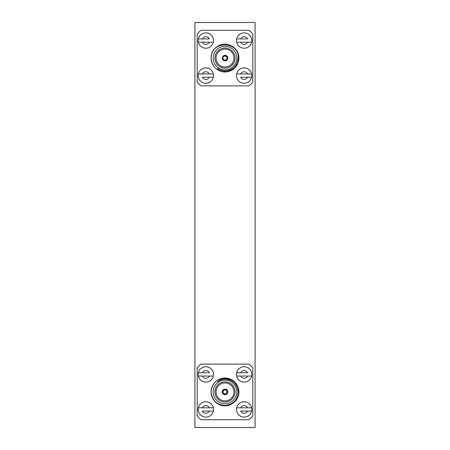 <?xml version="1.0" encoding="UTF-8"?>
<svg xmlns="http://www.w3.org/2000/svg" width="450" height="450" viewBox="0 0 450 450"><rect width="100%" height="100%" fill="white"/><g stroke="black" fill="none" stroke-linecap="round" stroke-linejoin="round"><path stroke-width="0.67" d="M225 389.143A2.779 2.779 0 0 1 227.779 391.928A2.779 2.779 0 0 1 225 394.706A2.779 2.779 0 0 1 222.221 391.928A2.779 2.779 0 0 1 225 389.143M225 382.95A8.978 8.978 0 0 1 233.977 391.928A8.978 8.978 0 0 1 225 400.899A8.978 8.978 0 0 1 216.023 391.928A8.978 8.978 0 0 1 225 382.95M225 381.853A10.069 10.069 0 0 1 235.069 391.928A10.069 10.069 0 0 1 225 401.996A10.069 10.069 0 0 1 214.931 391.928A10.069 10.069 0 0 1 225 381.853M211.196 390.291A13.899 13.899 0 0 1 225 378.022C216.557 378.849 211.922 383.479 211.101 391.928C211.286 397.17 213.604 401.181 218.047 403.965C226.716 409.511 239.377 402.204 238.899 391.928L235.356 382.652C232.442 379.856 228.994 378.54 225 378.709C222.013 378.956 219.504 379.957 217.463 381.707C219.583 380.07 222.097 379.192 225 379.086C232.841 379.688 237.24 383.968 238.185 391.928C237.561 399.983 233.167 404.494 225 405.456C216.737 404.814 212.113 400.309 211.123 391.928L211.196 390.291M211.101 391.928C211.922 383.479 216.557 378.849 225 378.022C216.557 378.849 211.922 383.479 211.101 391.928C211.922 383.479 216.557 378.849 225 378.022C216.557 378.849 211.922 383.479 211.101 391.928C211.286 397.17 213.604 401.181 218.047 403.965C226.716 409.511 239.377 402.204 238.899 391.928L235.356 382.652C237.707 385.402 238.888 388.491 238.899 391.928C239.377 402.204 226.716 409.511 218.047 403.965C213.604 401.181 211.286 397.17 211.101 391.928C211.286 397.17 213.604 401.181 218.047 403.965C226.716 409.511 239.377 402.204 238.899 391.928C239.377 402.204 226.716 409.511 218.047 403.965C213.604 401.181 211.286 397.17 211.101 391.928C211.286 397.17 213.604 401.181 218.047 403.965C226.716 409.511 239.377 402.204 238.899 391.928M224.561 389.183L224.561 390.004A1.969 1.969 0 0 1 226.969 391.928A1.969 1.969 0 0 1 224.561 393.846L224.561 394.673A2.779 2.779 0 0 0 225.439 394.673L225.439 393.846M225.439 390.004L225.439 389.559A2.408 2.408 0 0 1 225.439 394.296M213.176 391.928A11.824 11.824 0 0 1 225 380.104A11.824 11.824 0 0 1 236.824 391.928A11.824 11.824 0 0 1 225 403.746A11.824 11.824 0 0 1 213.176 391.928M222.221 58.072A2.779 2.779 0 0 0 225 60.857A2.779 2.779 0 0 0 227.779 58.072A2.779 2.779 0 0 0 225 55.294A2.779 2.779 0 0 0 222.221 58.072M216.023 58.072A8.978 8.978 0 0 0 225 67.05A8.978 8.978 0 0 0 233.977 58.072A8.978 8.978 0 0 0 225 49.101A8.978 8.978 0 0 0 216.023 58.072M214.931 58.072A10.069 10.069 0 0 0 225 68.147A10.069 10.069 0 0 0 235.069 58.072A10.069 10.069 0 0 0 225 48.004A10.069 10.069 0 0 0 214.931 58.072M225 71.977A13.899 13.899 0 0 0 235.356 67.348C234.776 68.13 233.213 69.148 230.67 70.408L225 71.291C220.517 70.341 218.002 69.339 217.463 68.293C219.684 69.958 222.193 70.83 225 70.914C232.847 70.312 237.24 66.032 238.185 58.072C239.445 41.046 210.718 40.196 211.123 58.072L211.196 59.709A13.899 13.899 0 0 0 225 71.977C216.557 71.151 211.922 66.521 211.101 58.072C211.286 52.83 213.604 48.819 218.047 46.035C226.716 40.489 239.377 47.796 238.899 58.072C238.86 61.599 237.679 64.693 235.356 67.348L238.899 58.072C239.377 47.796 226.716 40.489 218.047 46.035C213.604 48.819 211.286 52.83 211.101 58.072C211.286 52.83 213.604 48.819 218.047 46.035C226.716 40.489 239.377 47.796 238.899 58.072C239.377 47.796 226.716 40.489 218.047 46.035C213.604 48.819 211.286 52.83 211.101 58.072C211.286 52.83 213.604 48.819 218.047 46.035C226.716 40.489 239.377 47.796 238.899 58.072C239.377 47.796 226.716 40.489 218.047 46.035C213.604 48.819 211.286 52.83 211.101 58.072C211.922 66.521 216.557 71.151 225 71.977C216.557 71.151 211.922 66.521 211.101 58.072C211.922 66.521 216.557 71.151 225 71.977C216.557 71.151 211.922 66.521 211.101 58.072M237.651 63.838L235.356 67.348L237.651 63.838M236.458 65.947L235.356 67.348L236.458 65.947M224.561 60.818L224.561 60.441A2.408 2.408 0 0 1 224.561 55.704L224.561 56.154A1.969 1.969 0 0 0 225 60.047A1.969 1.969 0 0 0 225.439 59.996L225.439 60.441L225.439 59.996A1.969 1.969 0 0 0 225.439 56.154L225.439 55.704L225.439 56.154A1.969 1.969 0 0 0 224.561 56.154L224.561 55.328A2.779 2.779 0 0 1 225.439 55.328L225.439 55.704A2.408 2.408 0 0 1 225.439 60.441L225.439 60.818M237.139 64.851L235.356 67.348M225 69.896A11.824 11.824 0 0 0 236.824 58.072A11.824 11.824 0 0 0 225 46.254A11.824 11.824 0 0 0 213.176 58.072A11.824 11.824 0 0 0 225 69.896M252.804 82.153L252.804 33.998A36.776 36.776 0 0 0 249.075 30.274L200.925 30.274A36.776 36.776 0 0 0 197.196 33.998L197.196 82.153A36.776 36.776 0 0 0 200.925 85.877L249.075 85.877A36.776 36.776 0 0 0 252.804 82.153M213.328 42.204L198.36 42.204A7.661 7.661 0 0 0 213.508 40.562A7.661 7.661 0 0 0 198.36 38.919L209.306 38.919A3.831 3.831 0 0 0 202.382 38.919L198.36 38.919A7.661 7.661 0 0 0 205.847 48.223A7.661 7.661 0 0 0 213.328 42.204L209.306 42.204A3.831 3.831 0 0 1 202.382 42.204L198.36 42.204M213.328 73.946L198.36 73.946A7.661 7.661 0 0 1 213.508 75.589A7.661 7.661 0 0 1 198.36 77.231A7.661 7.661 0 0 1 205.847 67.928A7.661 7.661 0 0 1 213.328 73.946L209.306 73.946A3.831 3.831 0 0 0 202.382 73.946M209.306 77.231A3.831 3.831 0 0 1 202.382 77.231L213.328 77.231M236.672 42.204L251.64 42.204A7.661 7.661 0 0 1 236.492 40.562A7.661 7.661 0 0 1 251.64 38.919A7.661 7.661 0 0 1 244.153 48.223A7.661 7.661 0 0 1 236.672 42.204L240.694 42.204A3.831 3.831 0 0 0 247.618 42.204M240.694 38.919A3.831 3.831 0 0 1 247.618 38.919L236.672 38.919M236.672 73.946L251.64 73.946A7.661 7.661 0 0 0 236.492 75.589A7.661 7.661 0 0 0 251.64 77.231L240.694 77.231A3.831 3.831 0 0 0 247.618 77.231L251.64 77.231A7.661 7.661 0 0 0 244.153 67.928A7.661 7.661 0 0 0 236.672 73.946L240.694 73.946A3.831 3.831 0 0 1 247.618 73.946L251.64 73.946M224.561 390.004L224.561 389.559A2.408 2.408 0 0 0 224.561 394.296L224.561 393.846A1.969 1.969 0 0 1 224.561 390.004M225.439 389.183L225.439 389.559M252.804 367.847L252.804 416.002A36.776 36.776 0 0 1 249.075 419.726L200.925 419.726A36.776 36.776 0 0 1 197.196 416.002L197.196 367.847A36.776 36.776 0 0 1 200.925 364.123L249.075 364.123A36.776 36.776 0 0 1 252.804 367.847M251.64 407.796A7.661 7.661 0 0 0 236.672 407.796L251.64 407.796A7.661 7.661 0 0 0 236.492 409.438A7.661 7.661 0 0 0 251.64 411.081L240.694 411.081A3.831 3.831 0 0 0 247.618 411.081L251.64 411.081A7.661 7.661 0 0 0 244.153 401.777A7.661 7.661 0 0 0 236.672 407.796L240.694 407.796A3.831 3.831 0 0 1 247.618 407.796L251.64 407.796M225 378.022A13.899 13.899 0 0 1 235.356 382.652M213.328 407.796L198.36 407.796A7.661 7.661 0 0 1 213.508 409.438A7.661 7.661 0 0 1 198.36 411.081A7.661 7.661 0 0 1 205.847 401.777A7.661 7.661 0 0 1 213.328 407.796L209.306 407.796A3.831 3.831 0 0 0 202.382 407.796M209.306 411.081A3.831 3.831 0 0 1 202.382 411.081L213.328 411.081M213.328 376.054L198.36 376.054A7.661 7.661 0 0 0 213.508 374.411A7.661 7.661 0 0 0 198.36 372.769L209.306 372.769A3.831 3.831 0 0 0 202.382 372.769L198.36 372.769A7.661 7.661 0 0 0 205.847 382.072A7.661 7.661 0 0 0 213.328 376.054L209.306 376.054A3.831 3.831 0 0 1 202.382 376.054L198.36 376.054M236.672 376.054L251.64 376.054A7.661 7.661 0 0 1 236.492 374.411A7.661 7.661 0 0 1 251.64 372.769A7.661 7.661 0 0 1 244.153 382.072A7.661 7.661 0 0 1 236.672 376.054L240.694 376.054A3.831 3.831 0 0 0 247.618 376.054M240.694 372.769A3.831 3.831 0 0 1 247.618 372.769L236.672 372.769M255.099 427.5L255.099 22.5L194.901 22.5L194.901 427.5L255.099 427.5"/></g></svg>
